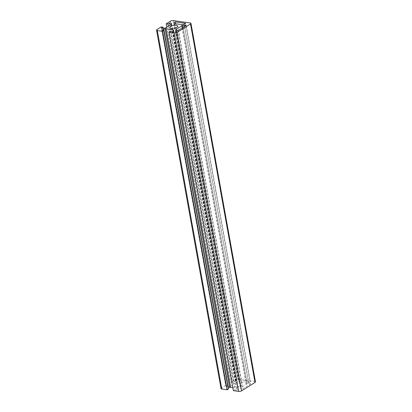 <?xml version="1.0" encoding="UTF-8"?>
<svg xmlns="http://www.w3.org/2000/svg" width="412" height="412" viewBox="0 0 412 412"><rect width="100%" height="100%" fill="white"/><g stroke="black" fill="none" stroke-linecap="round" stroke-linejoin="round"><path stroke-width="0.31" stroke-dasharray="2.06 1.54" d="M235.767 386.77A4.038 1.463 169.8 0 1 234.273 385.936A4.038 1.463 169.8 0 1 236.4 384.195A4.038 1.463 169.8 0 1 240.726 383.675A4.038 1.463 169.8 0 1 242.22 384.509A4.038 1.463 169.8 0 1 240.093 386.25A4.038 1.463 169.8 0 1 235.767 386.77M221.033 388.593A2.086 0.757 169.8 0 1 221.476 388.001L225.714 385.354L227.527 385.611L225.925 386.605L227.733 386.863L229.371 386.538A1.303 0.474 -10.2 0 0 230.231 386.224L235.808 382.748A1.303 0.474 -10.2 0 0 236.086 382.377A1.303 0.474 -10.2 0 0 236.081 382.357L235.896 381.775L234.083 381.517L232.486 382.516L230.674 382.264L234.917 379.617A2.086 0.757 169.8 0 1 237.801 379.045L254.688 381.424A2.086 0.757 169.8 0 1 255.461 381.852M162.065 30.148L226.564 388.593L228.572 388.877M163.708 30.375L228.001 387.697L226.564 388.593M228.346 387.625L228.001 387.697M173.761 30.689L238.069 388.557A1.303 0.474 -10.2 0 0 237.59 388.31L232.821 387.641M172.319 31.59L236.812 390.035L238.254 389.139M170.31 31.307L234.804 389.752L236.812 390.035M233.362 390.648L234.804 389.752M166.778 27.13L230.674 382.264M168.364 26.141L232.486 382.516M169.96 25.147L234.083 381.517M171.541 24.107L235.896 381.775M163.24 28.418L227.733 386.863M161.432 28.16L225.925 386.605M163.255 28.413L227.527 385.611M161.221 26.909L225.714 385.354M250.723 383.86L242.56 388.949L240.752 388.696L240.567 388.114A1.303 0.474 169.8 0 1 240.562 388.089A1.303 0.474 169.8 0 1 240.835 387.718L246.412 384.242A1.303 0.474 169.8 0 1 247.272 383.927L248.91 383.608L250.723 383.86L186.224 25.415M246.973 383A1.303 0.474 169.8 0 1 246.031 383.047L239.022 382.063A1.303 0.474 169.8 0 1 238.548 381.816L238.363 381.234L239.799 380.338L250.053 381.78L248.611 382.676L246.973 383L182.48 24.555M184.118 24.231L248.611 382.676M185.56 23.335L250.053 381.78M175.646 23.772L239.799 380.338M173.864 22.789L238.363 381.234M178.066 30.503L242.56 388.949M184.638 26.404L248.91 383.608M176.259 30.246L240.752 388.696M156.982 29.551L221.476 388.001M173.298 30.977L237.59 388.31M173.684 30.735L238.069 388.557M190.195 22.974L254.688 381.424M173.308 20.6L237.801 379.045M170.419 21.172L234.917 379.617M171.593 23.953L236.081 382.357M171.315 24.303L235.808 382.748M165.737 27.779L230.231 386.224M164.877 28.093L229.371 386.538M181.537 24.602L246.031 383.047M174.049 23.371L238.548 381.816M174.528 23.613L239.022 382.063M183.113 27.352L247.272 383.927M182.289 27.867L246.412 384.242M176.527 30.287L240.835 387.718M176.068 29.664L240.567 388.114M169.78 27.491L234.273 385.936M171.593 23.932L236.086 382.377M177.727 26.064L242.22 384.509M176.063 29.643L240.562 388.089"/><path stroke-width="0.62" d="M171.274 28.325A4.038 1.463 169.8 0 1 169.78 27.491A4.038 1.463 169.8 0 1 171.907 25.75A4.038 1.463 169.8 0 1 176.233 25.23A4.038 1.463 169.8 0 1 177.727 26.064A4.038 1.463 169.8 0 1 175.6 27.805A4.038 1.463 169.8 0 1 171.274 28.325M163.028 27.161L161.432 28.16L163.24 28.418L164.877 28.093A1.303 0.474 -10.2 0 0 165.737 27.779L171.315 24.303A1.303 0.474 -10.2 0 0 171.593 23.932A1.303 0.474 -10.2 0 0 171.588 23.906L171.397 23.329L169.59 23.072L167.988 24.071L166.18 23.814L170.419 21.172A2.086 0.757 169.8 0 1 173.308 20.6L190.195 22.974A2.086 0.757 169.8 0 1 190.967 23.407A2.086 0.757 169.8 0 1 190.524 23.999L177.083 32.383A2.086 0.757 169.8 0 1 174.199 32.955L168.868 32.203L170.31 31.307L172.319 31.59L173.761 30.689L173.576 30.112A1.303 0.474 -10.2 0 0 173.097 29.865L166.088 28.876A1.303 0.474 -10.2 0 0 165.145 28.922L163.507 29.247L162.065 30.148L164.079 30.426L162.637 31.327L227.13 389.773L221.805 389.026A2.086 0.757 169.8 0 1 221.033 388.593L156.539 30.148A2.086 0.757 169.8 0 1 156.982 29.551L161.221 26.909L163.028 27.161L163.255 28.413M162.637 31.327L157.312 30.576A2.086 0.757 169.8 0 1 156.539 30.148M164.079 30.426L228.572 388.877L227.13 389.773M163.507 29.247L163.708 30.375M232.821 387.641L230.586 387.326A1.303 0.474 -10.2 0 0 229.638 387.373L228.346 387.625M168.868 32.203L233.362 390.648L238.692 391.4A2.086 0.757 169.8 0 0 241.581 390.828L255.018 382.449A2.086 0.757 169.8 0 0 255.461 381.852L190.967 23.407M166.18 23.814L166.778 27.13M167.988 24.071L168.364 26.141M169.59 23.072L169.96 25.147M171.397 23.329L171.541 24.107M184.416 25.158L186.224 25.415L178.066 30.503L176.259 30.246L176.068 29.664A1.303 0.474 169.8 0 1 176.063 29.643A1.303 0.474 169.8 0 1 176.341 29.273L181.919 25.796A1.303 0.474 169.8 0 1 182.779 25.482L184.416 25.158L184.638 26.404M184.118 24.231L182.48 24.555A1.303 0.474 169.8 0 1 181.537 24.602L174.528 23.613A1.303 0.474 169.8 0 1 174.049 23.371L173.864 22.789L175.306 21.887L185.56 23.335L184.118 24.231M175.306 21.887L175.646 23.772M157.312 30.576L221.805 389.026M165.145 28.922L229.638 387.373M166.088 28.876L230.586 387.326M173.097 29.865L173.298 30.977M173.576 30.112L173.684 30.735M174.199 32.955L238.692 391.4M177.083 32.383L241.581 390.828M190.524 23.999L255.018 382.449M182.779 25.482L183.113 27.352M181.919 25.796L182.289 27.867M176.341 29.273L176.527 30.287"/></g></svg>
